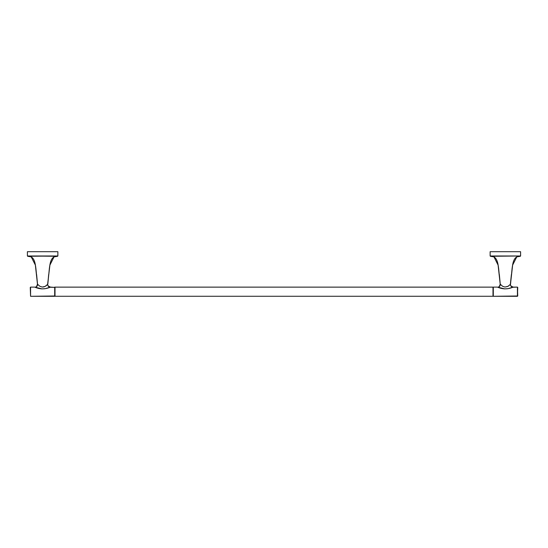 <?xml version="1.0" encoding="UTF-8"?>
<svg xmlns="http://www.w3.org/2000/svg" width="548" height="548" viewBox="0 0 548 548"><rect width="100%" height="100%" fill="white"/><g stroke="black" fill="none" stroke-linecap="round" stroke-linejoin="round"><path stroke-width="0.82" d="M490.624 256.286L490.131 255.985L490.131 251.696L520.6 251.696L520.6 255.985L520.6 251.696L490.131 251.696L490.131 255.985L520.6 255.985L490.419 256.286L493.954 256.875L498.091 265.074L500.201 284.131L502.557 286.255L504.927 287.049L508.167 286.268L510.346 284.385C510.531 285.974 511.366 286.933 512.866 287.248C507.701 289.419 502.564 289.371 497.468 287.104L504.742 288.878L508.078 288.638L513.264 287.104L517.428 287.104L517.737 295.995L493.303 296.304L493.303 287.104L493.303 296.304L517.428 296.304L517.737 287.405L517.428 296.304L517.428 287.104L512.866 287.248C511.366 286.933 510.531 285.974 510.346 284.385L507.804 286.46L504.927 287.049L502.557 286.255L500.31 284.282M509.955 284.844L510.531 284.131L512.099 268.458C512.784 263.561 513.524 255.642 520.312 256.286L520.066 256.286M518.12 256.286L517.367 256.279L518.12 256.286M498.029 287.31L497.577 287.145M497.468 287.104L493.303 287.104L497.468 287.104C498.646 287.501 499.557 286.508 500.201 284.131L498.632 268.458C497.947 263.561 497.207 255.642 490.419 256.286L520.223 255.985L490.508 255.985M491.638 256.286L492.234 256.286M520.6 255.985L516.785 256.875L512.64 265.074L510.483 284.2M500.255 284.2L499.344 274.548M511.387 274.548L510.346 284.385M510.531 284.131C510.037 285.275 510.948 286.268 513.264 287.104L513.072 287.173M511.764 287.645L510.311 288.104M508.674 288.522L507.106 288.789M504.872 288.885L503.756 288.803M498.625 287.529L498.214 287.378M497.865 287.248C499.365 286.926 500.208 285.974 500.386 284.378M30.263 287.405L30.572 296.304L30.572 287.104L30.572 296.304L55.006 295.995L54.697 287.104L54.697 296.304L30.572 296.304L30.263 287.405M34.764 287.111L42.011 288.878L45.347 288.638L50.532 287.104L55.006 287.405L50.135 287.248C48.635 286.933 47.792 285.974 47.608 284.385L45.073 286.46L42.196 287.049L39.826 286.255L37.579 284.282M28.188 256.286L27.4 255.985L27.4 251.696L57.869 251.696L57.869 255.985L57.869 251.696L27.4 251.696L27.4 255.985L57.328 256.286M55.389 256.286L54.629 256.279L55.389 256.286M57.869 255.985L27.688 256.286L31.215 256.875L35.36 265.074L37.47 284.131L39.826 286.255L42.196 287.049L43.895 286.905L46.101 285.837L47.799 284.131L49.368 268.458C50.053 263.561 50.793 255.642 57.581 256.286L54.047 256.875L49.909 265.074L47.608 284.385C47.792 285.974 48.635 286.933 50.135 287.248C44.963 289.419 39.833 289.371 34.736 287.104L30.572 287.104L34.736 287.104C35.915 287.501 36.826 286.508 37.47 284.131L35.901 268.458C35.216 263.561 34.476 255.642 27.688 256.286L57.492 255.985L27.777 255.985M35.298 287.31L34.846 287.145M28.907 256.286L29.496 256.286M37.524 284.2L36.613 274.548M47.224 284.844L47.621 284.371M48.656 274.548L47.799 284.131C47.306 285.275 48.217 286.268 50.532 287.104L50.341 287.173M49.032 287.645L47.58 288.104M45.943 288.522L44.367 288.789M42.134 288.885L41.018 288.803M35.887 287.529L35.483 287.378M35.127 287.248C36.627 286.926 37.47 285.974 37.654 284.378M55.006 287.131L55.006 296.269L492.995 296.269L492.995 287.131L55.006 287.131L492.995 287.131L492.995 296.269L55.006 296.269L55.006 287.131M490.131 255.985L493.954 256.875M520.312 256.286L516.785 256.875M27.4 255.985L31.215 256.875M57.581 256.286L54.047 256.875"/></g></svg>
